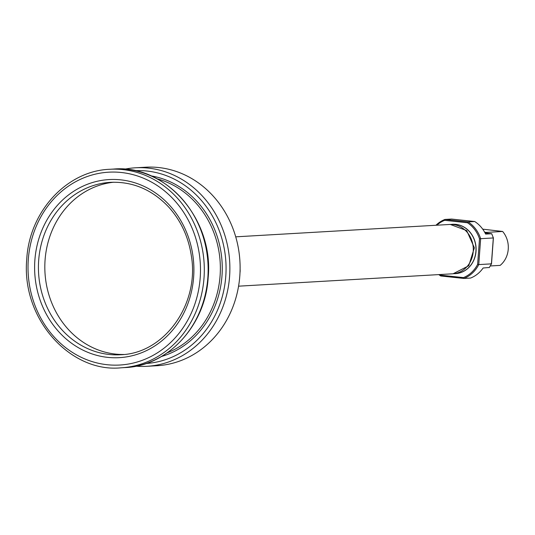 <?xml version="1.0" encoding="UTF-8"?>
<svg xmlns="http://www.w3.org/2000/svg" width="535" height="535" viewBox="0 0 535 535"><rect width="100%" height="100%" fill="white"/><g stroke="black" fill="none" stroke-linecap="round" stroke-linejoin="round"><path stroke-width="0.8" d="M135.368 167.803L145.594 167.214A99.416 88.736 86.7 0 1 239.814 275.899A99.416 88.736 86.7 0 1 157.069 365.719L146.844 366.308A99.416 88.736 -93.3 0 0 229.582 276.488A99.416 88.736 -93.3 0 0 135.368 167.803A99.416 88.736 -93.3 0 0 124.561 169.18M135.95 366.187A99.416 88.736 -93.3 0 0 146.844 366.308M146.055 363.506A96.581 86.202 -93.3 0 0 225.89 262.157A96.581 86.202 -93.3 0 0 134.907 170.678M123.705 354.484A86.349 77.073 86.7 0 1 44.98 272.616A86.349 77.073 86.7 0 1 113.748 182.214M492.922 238.035L493.317 237.955L491.411 263.862L491.05 263.568M235.721 236.831L449.801 224.459A24.71 22.055 86.7 0 1 473.248 247.852A24.71 22.055 86.7 0 1 452.657 273.8L238.57 286.178M451.6 224.372A24.71 22.055 86.7 0 1 452.49 224.299A24.71 22.055 86.7 0 1 475.936 247.698A24.71 22.055 86.7 0 1 455.338 273.646A24.71 22.055 86.7 0 1 454.449 273.673M452.55 224.299A24.71 22.055 86.7 0 1 452.617 224.292A24.71 22.055 86.7 0 1 476.063 247.692A24.71 22.055 86.7 0 1 455.466 273.639A24.71 22.055 86.7 0 1 455.405 273.639M474.732 221.523L451.567 219.056L444.913 219.444L444.638 220.326L467.47 222.761L468.085 221.911L474.732 221.523A31.244 27.887 86.7 0 1 485.626 234.083L491.638 233.735L485.071 232.972M435.905 225.262L444.913 219.444L468.085 221.911A31.244 27.887 86.7 0 1 480.657 238.684L493.317 237.955A31.244 27.887 86.7 0 0 491.638 233.735L491.11 233.614M489.144 267.654A31.244 27.887 86.7 0 0 491.411 263.862L478.751 264.591L480.657 238.684L479.5 238.811L477.628 264.35L478.751 264.591A31.244 27.887 86.7 0 1 463.932 278.447L470.579 278.06A31.244 27.887 86.7 0 0 483.132 268.002L488.615 267.54M484.83 232.524A22.724 20.283 86.7 0 1 485.212 232.986M484.656 232.217L486.435 232.404A22.724 20.283 86.7 0 1 487.071 233.186M486.435 232.404L502.646 231.468A22.724 20.283 86.7 0 1 500.158 265.387L490.321 265.955M439.703 274.549A30.395 27.131 86.7 0 0 440.613 275.171L440.766 275.973L463.885 278.441M438.753 274.602L440.766 275.973M440.613 275.171L463.444 277.605L463.932 278.447L440.74 275.973M502.646 231.468L482.704 229.147M240.101 269.265A13.495 12.044 86.7 0 1 240.008 272.623M161.483 356.484A92.314 82.403 -93.3 0 0 222.092 262.377A92.314 82.403 -93.3 0 0 151.044 175.875M167.134 352.879A90.896 81.133 -93.3 0 0 220.086 275.792A90.896 81.133 -93.3 0 0 157.063 178.804M109.795 169.281C66.822 170.805 29.365 211.519 26.75 259.161C21.199 319.783 71.275 373.089 121.271 367.786A99.416 88.736 -93.3 0 0 204.016 277.966A99.416 88.736 -93.3 0 0 109.795 169.281L113.634 169.06A99.416 88.736 86.7 0 1 207.847 277.745A99.416 88.736 86.7 0 1 125.11 367.565C168.084 366.047 205.54 325.327 208.155 277.685C214.074 219.731 166.024 164.225 113.634 169.06M34.875 260.144A89.191 79.615 -93.3 0 0 148.302 349.709A89.191 79.615 -93.3 0 0 159.59 195.97A89.191 79.615 -93.3 0 0 34.875 260.144M28.301 259.448A96.581 86.202 -93.3 0 0 151.117 356.424A96.581 86.202 -93.3 0 0 163.342 189.958A96.581 86.202 -93.3 0 0 28.301 259.448M110.551 182.328A86.349 77.073 -93.3 0 0 38.681 260.344A86.349 77.073 -93.3 0 0 120.515 354.745C164.158 353.722 199.722 304.321 191.323 255.697C188.38 236.584 180.71 220.233 168.318 206.65C151.92 189.557 132.667 181.452 110.551 182.328M435.958 225.255A31.244 27.887 86.7 0 1 444.826 219.477M440.613 275.879A31.244 27.887 86.7 0 1 438.814 274.602M477.628 264.35A30.395 27.131 86.7 0 1 463.444 277.605M467.47 222.761A30.395 27.131 86.7 0 1 479.5 238.811M436.848 225.208A30.395 27.131 86.7 0 1 444.638 220.326M121.271 367.786L125.11 367.565M489.217 267.64L491.505 263.829L493.404 237.955L491.712 233.715M450.249 224.439L466.707 230.585L474.364 247.792L468.747 265.761L453.098 273.766"/></g></svg>
